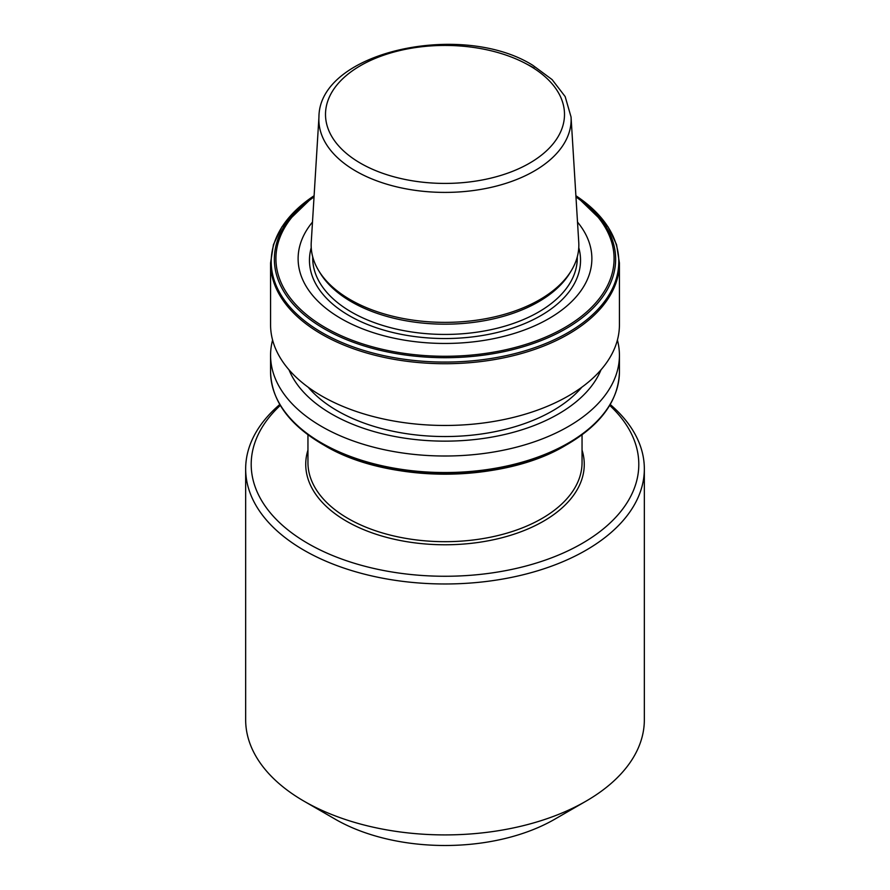 <?xml version="1.0" encoding="UTF-8"?>
<svg xmlns="http://www.w3.org/2000/svg" width="890" height="890" viewBox="0 0 890 890"><rect width="100%" height="100%" fill="white"/><g stroke="black" fill="none" stroke-linecap="round" stroke-linejoin="round"><path stroke-width="1.33" d="M610.229 404.505A199.338 115.088 180 0 1 644.338 468.885L644.338 719.821A199.338 115.088 180 0 1 585.954 801.2L554.637 819.278A155.049 89.512 180 0 1 335.363 819.278L304.046 801.2A199.338 115.088 180 0 1 245.662 719.821L245.662 468.885A199.338 115.088 180 0 1 279.772 404.505M554.637 819.278L585.954 801.2A199.338 115.088 180 0 1 304.046 801.2M644.338 468.885A199.338 115.088 180 0 1 585.954 550.265A199.338 115.088 180 0 1 368.716 575.218A199.338 115.088 180 0 1 245.662 468.885M609.694 405.395A193.809 111.895 180 0 1 582.038 543.49A193.809 111.895 180 0 1 324.605 552.056A193.809 111.895 180 0 1 280.305 405.395M318.943 117.002L311.244 242.358A133.834 77.274 0 0 0 318.642 270.571L320.111 272.985A132.287 76.373 0 0 0 351.461 301.81A132.287 76.373 0 0 0 569.889 272.985L571.358 270.571A133.834 77.274 0 0 0 578.756 242.358L571.057 117.002L565.161 96.576L552.1 79.588L532.821 65.315C462.055 20.77 319.098 51.475 318.943 117.002A126.135 72.824 0 0 0 355.811 171.08A126.135 72.824 0 0 0 495.33 186.355A126.135 72.824 0 0 0 571.057 117.002M312.49 222.077A146.872 84.795 0 0 0 341.137 318.62A146.872 84.795 0 0 0 529.828 327.876A146.872 84.795 0 0 0 577.51 222.077M270.571 263.017L270.571 324.761A174.429 100.704 0 0 0 321.668 395.972A174.429 100.704 0 0 0 511.75 417.799A174.429 100.704 0 0 0 619.429 324.761L619.429 263.017L616.559 244.628L608.115 226.917L575.897 195.744A173.773 100.325 0 0 1 563.659 335.041A173.773 100.325 0 0 1 322.124 332.682A173.773 100.325 0 0 1 314.103 195.744L281.885 226.917L273.441 244.628L270.571 263.017A174.429 100.704 0 0 0 321.668 334.228A174.429 100.704 0 0 0 511.75 356.056A174.429 100.704 0 0 0 619.429 263.017M308.196 387.239A152.279 87.921 0 0 0 337.321 410.791A152.279 87.921 0 0 0 581.804 387.239M289.005 369.817A160.256 92.527 0 0 0 331.681 414.05A160.256 92.527 0 0 0 488.844 437.613A160.256 92.527 0 0 0 600.995 369.817M272.596 340.036A174.429 100.704 0 0 0 270.571 355.31A174.429 100.704 0 0 0 321.668 426.51A174.429 100.704 0 0 0 511.75 448.349A174.429 100.704 0 0 0 619.429 355.31A174.429 100.704 0 0 0 617.404 340.036M619.429 371.842A174.429 100.704 0 0 1 511.75 464.88A174.429 100.704 0 0 1 321.668 443.042A174.429 100.704 0 0 1 270.571 371.842C271.406 400.133 288.582 424.207 322.124 444.054A173.773 100.325 0 0 0 322.124 444.066L324.338 445.334A170.646 98.523 0 0 0 565.662 445.334C502.672 483.57 387.373 483.582 324.338 445.345A170.646 98.523 0 0 0 324.338 445.345L322.124 444.066A173.773 100.325 0 0 0 567.876 444.054C601.418 424.207 618.595 400.133 619.429 371.842L619.429 355.31M318.642 270.571A133.834 77.274 0 0 0 350.36 299.73A133.834 77.274 0 0 0 571.358 270.571M582.049 434.81L582.049 462.555A137.049 79.121 180 0 1 541.91 518.514A137.049 79.121 180 0 1 392.557 535.658A137.049 79.121 180 0 1 307.951 462.555L307.951 434.81M582.049 450.084A139.263 80.4 180 0 1 543.479 521.217A139.263 80.4 180 0 1 380.442 535.613A139.263 80.4 180 0 1 307.951 450.084M312.713 256.821L312.713 258.055A132.287 76.373 0 0 0 351.461 312.067A132.287 76.373 0 0 0 495.619 328.621A132.287 76.373 0 0 0 577.287 258.055L577.287 256.821M311.233 247.676A135.536 78.253 0 0 0 349.158 315.616A135.536 78.253 0 0 0 506.822 329.923A135.536 78.253 0 0 0 578.767 247.676M314.092 195.989A170.646 98.523 0 0 0 324.338 328.844A170.646 98.523 0 0 0 560.177 331.881A170.646 98.523 0 0 0 575.908 195.989M314.036 196.912A169.078 97.611 0 0 0 325.44 327.676A169.078 97.611 0 0 0 558.386 331.069A169.078 97.611 0 0 0 575.964 196.912M360.506 163.215A119.505 68.997 0 0 0 529.494 163.215A119.505 68.997 0 0 0 529.494 65.638A119.505 68.997 0 0 0 360.506 65.638A119.505 68.997 0 0 0 360.506 163.215M534.189 68.085A126.135 72.824 0 0 0 527.091 64.291M565.662 445.334L567.876 444.054M270.571 371.842L270.571 355.31"/></g></svg>
